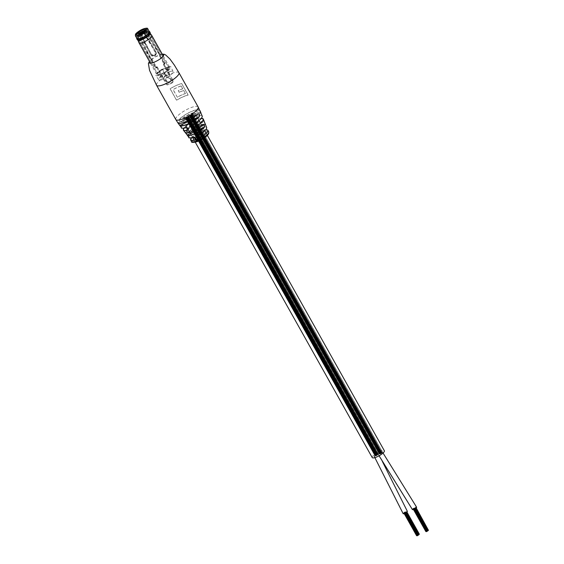 <?xml version="1.0" encoding="UTF-8"?>
<svg xmlns="http://www.w3.org/2000/svg" width="564" height="564" viewBox="0 0 564 564"><rect width="100%" height="100%" fill="white"/><g stroke="black" fill="none" stroke-linecap="round" stroke-linejoin="round"><path stroke-width="0.42" stroke-dasharray="2.82 2.11" d="M192.994 114.661A2.404 0.627 150.7 0 1 190.858 116.332A2.404 0.627 150.7 0 1 188.813 116.769A2.404 0.627 150.7 0 1 188.834 116.522A2.404 0.627 150.7 0 1 190.963 114.859A2.404 0.627 150.7 0 1 193.008 114.414A2.404 0.627 150.7 0 1 192.994 114.661A2.404 0.627 150.7 0 1 190.858 116.332A2.404 0.627 150.7 0 1 188.813 116.769A2.404 0.627 150.7 0 1 188.834 116.522A2.404 0.627 150.7 0 1 190.963 114.859A2.404 0.627 150.7 0 1 193.008 114.414A2.404 0.627 150.7 0 1 192.994 114.661M382.47 452.307A2.404 0.627 150.7 0 1 380.333 453.971A2.404 0.627 150.7 0 1 378.289 454.415A2.404 0.627 150.7 0 1 378.303 454.161A2.404 0.627 150.7 0 1 380.439 452.497A2.404 0.627 150.7 0 1 382.484 452.06A2.404 0.627 150.7 0 1 382.47 452.307A2.404 0.627 150.7 0 1 380.333 453.971A2.404 0.627 150.7 0 1 378.289 454.415A2.404 0.627 150.7 0 1 378.303 454.161A2.404 0.627 150.7 0 1 380.439 452.497A2.404 0.627 150.7 0 1 382.484 452.06A2.404 0.627 150.7 0 1 382.47 452.307M188.806 116.529A2.404 0.627 150.7 0 1 186.677 118.2A2.404 0.627 150.7 0 1 184.625 118.637A2.404 0.627 150.7 0 1 184.647 118.391A2.404 0.627 150.7 0 1 186.776 116.727A2.404 0.627 150.7 0 1 188.827 116.283A2.404 0.627 150.7 0 1 188.806 116.529A2.404 0.627 150.7 0 1 186.677 118.2A2.404 0.627 150.7 0 1 184.625 118.637A2.404 0.627 150.7 0 1 184.647 118.391A2.404 0.627 150.7 0 1 186.776 116.727A2.404 0.627 150.7 0 1 188.827 116.283A2.404 0.627 150.7 0 1 188.806 116.529M378.282 454.175A2.404 0.627 150.7 0 1 376.153 455.839A2.404 0.627 150.7 0 1 374.101 456.283A2.404 0.627 150.7 0 1 374.122 456.036A2.404 0.627 150.7 0 1 376.251 454.365A2.404 0.627 150.7 0 1 378.303 453.928A2.404 0.627 150.7 0 1 378.282 454.175A2.404 0.627 150.7 0 1 376.153 455.839A2.404 0.627 150.7 0 1 374.101 456.283A2.404 0.627 150.7 0 1 374.122 456.036A2.404 0.627 150.7 0 1 376.251 454.365A2.404 0.627 150.7 0 1 378.303 453.928A2.404 0.627 150.7 0 1 378.282 454.175A2.404 0.627 150.7 0 1 376.153 455.839A2.404 0.627 150.7 0 1 374.101 456.283A2.404 0.627 150.7 0 1 374.122 456.036A2.404 0.627 150.7 0 1 376.251 454.365A2.404 0.627 150.7 0 1 378.303 453.928A2.404 0.627 150.7 0 1 378.282 454.175M372.233 457.573A6.951 1.812 150.7 0 1 372.282 456.854A6.951 1.812 150.7 0 1 378.444 452.039A6.951 1.812 150.7 0 1 384.359 450.77M182.806 119.215A6.951 1.812 150.7 0 1 188.968 114.4A6.951 1.812 150.7 0 1 194.883 113.124A6.951 1.812 150.7 0 1 194.834 113.843A6.951 1.812 150.7 0 1 188.672 118.659A6.951 1.812 150.7 0 1 182.757 119.928A6.951 1.812 150.7 0 1 182.806 119.215M186.91 117.382L185.789 117.904L186.91 117.382M376.385 455.021L374.884 455.712L377.14 454.662L376.392 455.042L186.91 117.354L376.385 455M186.409 117.488L187.544 116.959L186.416 117.488M375.885 455.134L375.138 455.486L375.885 455.134M186.663 117.608L185.535 118.13L187.417 117.249L186.663 117.622L376.139 455.226L375.765 455.437L376.512 455.056L375.011 455.768L376.139 455.226L186.663 117.58M187.29 117.213L188.045 116.854L187.29 117.227L376.766 454.831L187.29 117.192M376.259 455.303L377.013 454.944L376.266 455.324L186.79 117.643L376.259 455.282M376.886 454.908L376.139 455.268L377.267 454.718L376.893 454.929L187.41 117.27L187.791 117.079L187.044 117.432L187.417 117.249L376.893 454.887M187.036 117.093L187.791 116.734L187.044 117.115L376.519 454.732L375.011 455.43L377.267 454.38L376.519 454.753L187.044 117.115M375.885 455.472L375.138 455.832L375.885 455.451L375.511 455.663L375.885 455.451L186.409 117.813L185.662 118.186L186.409 117.813L375.885 455.451M186.663 117.263L185.535 117.784L186.663 117.263M186.91 117.721L185.782 118.243L186.91 117.721M376.385 455.359L375.257 455.888L376.392 455.359M186.917 117.037L187.671 116.677L186.917 117.058L376.392 454.654L375.645 455.035L376.766 454.492L376.019 454.866L376.392 454.654L186.917 117.016M187.918 116.818L187.17 117.171L187.918 116.818M187.283 117.552L186.917 117.742L187.283 117.552M377.513 454.514L376.766 454.873L377.513 454.514M377.14 454.344L376.773 454.528L377.147 454.323L376.773 454.528L377.147 454.323L187.671 116.677L187.297 116.868L187.671 116.677L377.147 454.323M185.782 117.883L185.408 118.073L185.782 117.862L185.408 118.073L185.782 117.862L375.257 455.529L376.012 455.169L374.884 455.712L375.257 455.5L185.782 117.862M188.172 116.593L187.798 116.776L188.172 116.593M377.647 454.231L376.893 454.591L377.647 454.231M186.656 117.947L186.282 118.137L186.656 117.947M376.132 455.592L375.758 455.775L376.132 455.592M186.162 117.693L185.789 117.904L186.162 117.693L375.638 455.338L186.162 117.693M187.791 116.734L187.417 116.945L187.791 116.734L377.267 454.38L187.791 116.734M187.537 117.305L187.163 117.516L187.537 117.305L377.013 454.972L376.639 455.155L377.013 454.944L187.537 117.305M186.155 118.038L185.782 118.243L186.155 118.038L375.631 455.698L376.012 455.529L375.257 455.888L375.631 455.677L186.155 118.038M185.908 117.58L185.535 117.784L185.908 117.58L375.384 455.24L376.139 454.908L375.011 455.43L375.384 455.219L185.908 117.58M377.394 454.436L377.02 454.647L377.394 454.436L187.918 116.797L377.394 454.436M375.384 455.564L375.011 455.768L375.384 455.564L185.908 117.918L185.535 118.13L185.908 117.918L375.384 455.564M191.097 115.514L189.596 116.205L191.852 115.155L191.104 115.528L380.58 453.174L381.327 452.793L380.58 453.174L191.104 115.528M380.573 453.153L379.445 453.675L380.573 453.132L380.199 453.343L380.573 453.132L191.097 115.486L380.573 453.132M190.597 115.62L191.725 115.091L190.604 115.62M380.073 453.266L381.201 452.737L380.08 453.28L190.604 115.641L380.08 453.28M190.843 115.74L191.598 115.38L190.851 115.754L380.319 453.357L379.953 453.569L380.7 453.188L379.198 453.9L380.319 453.357L190.843 115.712M190.47 115.902L189.723 116.262L190.47 115.902M190.97 115.796L189.842 116.318L191.725 115.437L190.977 115.81L380.453 453.435L379.699 453.794L380.827 453.244L380.073 453.625L380.827 453.244L380.453 453.456L190.977 115.81M381.074 453.04L380.326 453.4L381.454 452.85L381.081 453.061L191.598 115.38L191.224 115.585L191.598 115.38L381.074 453.019M191.224 115.225L190.477 115.585L191.605 115.035L190.851 115.416L191.605 115.035L191.231 115.246L380.707 452.864L379.198 453.562L381.454 452.511L380.707 452.885L191.231 115.246M379.692 453.773L379.318 453.957L379.692 453.773M191.097 115.853L190.724 116.043L191.471 115.662L190.724 116.043L191.471 115.662L191.097 115.874L380.573 453.491L379.445 454.02L380.947 453.301L380.199 453.682L380.947 453.301L380.573 453.512L191.097 115.874M191.971 115.232L191.605 115.423L191.971 115.232M191.979 114.894L192.352 114.703L191.605 115.077L192.352 114.703L191.986 114.908L381.454 452.511L381.081 452.723L381.454 452.511L191.979 114.866M191.097 115.169L191.852 114.809L191.104 115.19L380.58 452.786L379.826 453.167L380.58 452.786L380.206 452.998L380.58 452.786L191.104 115.148M190.717 116.022L189.969 116.374L190.717 116.001L190.343 116.205L190.717 116.001L380.199 453.66L379.819 453.851L380.192 453.639L190.717 116.001M381.201 453.103L380.827 453.287L381.201 453.103M192.098 114.95L191.351 115.303L192.098 114.95M381.574 452.589L380.827 452.948L381.581 452.568L192.105 114.929L381.581 452.568M380.954 452.645L381.327 452.455L380.58 452.829L381.327 452.455L380.954 452.659L191.478 115.021L191.852 114.809L191.478 115.021L380.954 452.659M190.47 115.564L189.723 115.916L190.47 115.542L190.103 115.747L190.47 115.542L379.946 453.202L380.326 453.012L379.579 453.393L379.946 453.181L190.47 115.542M192.225 115.007L191.478 115.359L192.225 115.007M381.701 452.645L380.954 453.005L381.701 452.645M379.445 453.653L380.199 453.301L379.071 453.844L379.445 453.632L189.969 116.036L190.724 115.655L189.969 116.036L379.445 453.675M381.828 452.363L381.461 452.554L381.828 452.363M190.843 116.078L190.47 116.269L190.843 116.078M380.319 453.724L379.946 453.907L380.319 453.724M190.216 116.106L189.842 116.318L190.216 116.106L379.692 453.752L190.216 116.106M191.725 115.437L191.351 115.648L191.725 115.437L381.201 453.075L191.725 115.437M379.572 453.696L379.198 453.9L379.572 453.696L190.096 116.05L189.723 116.262L190.096 116.05L379.572 453.696M186.035 117.679L185.662 117.848L186.035 117.636L375.511 455.317L186.035 117.679M376.139 455.268L186.663 117.622L376.139 455.268M186.917 117.397L376.392 455.042L186.917 117.397M376.266 454.986L375.892 455.148L376.266 454.944L186.79 117.34L376.266 454.986M186.67 117.284L376.146 454.922L186.67 117.284M375.138 455.804L375.511 455.62L375.138 455.832L185.662 118.186L186.035 117.975L185.662 118.186L375.138 455.832M187.417 117.27L187.791 117.079L187.417 117.291L376.893 454.929L187.417 117.291M375.138 455.465L375.511 455.275L375.138 455.465M376.639 455.155L187.163 117.516L376.639 455.155M187.544 117.002L377.02 454.647L187.544 117.002M376.399 454.676L376.766 454.492L376.392 454.697L186.917 117.058L376.392 454.697M185.535 118.13L375.011 455.768L185.535 118.13M186.917 117.742L376.392 455.381L186.917 117.742M187.671 117.037L188.045 116.854L187.671 117.065L377.14 454.662L187.664 117.023M377.147 454.704L187.671 117.065L377.147 454.704M376.773 454.528L187.297 116.889L376.773 454.528M375.645 455.014L376.019 454.824L375.645 455.014M186.169 117.368L186.543 117.185L186.169 117.39L375.645 455.035L186.169 117.39M377.274 454.422L187.798 116.776L377.274 454.422M186.282 118.137L375.758 455.775L186.282 118.137M190.223 115.81L189.849 115.98L190.223 115.768L379.699 453.449L190.223 115.81M380.326 453.4L190.851 115.754L380.326 453.4M190.851 115.416L190.477 115.585L190.851 115.373L380.326 453.054L190.851 115.416M379.699 453.766L380.073 453.583L379.699 453.766M380.954 453.005L191.478 115.359L380.954 453.005M379.318 453.957L189.842 116.318L379.318 453.957M191.605 115.423L381.081 453.061L191.605 115.423M379.325 453.597L379.699 453.407L379.325 453.597M379.819 453.851L379.445 454.02L379.819 453.808L190.343 116.205L379.819 453.851M380.827 453.287L191.351 115.648L380.827 453.287M191.732 115.134L381.208 452.779L191.732 115.134M380.58 452.829L191.104 115.19L380.58 452.829M379.579 453.393L379.198 453.562L379.572 453.35L190.103 115.747L379.579 453.393M189.723 116.262L379.198 453.9L189.723 116.262M189.969 116.353L190.343 116.17L189.969 116.374L379.445 454.02L189.969 116.374M381.327 452.836L191.852 115.197L381.327 452.836M379.826 453.146L380.199 452.955L379.826 453.146M190.357 115.5L190.724 115.317L190.35 115.521L379.826 453.167L190.35 115.521M189.596 116.177L189.969 115.994L189.596 116.177M381.461 452.554L191.986 114.908L381.461 452.554M189.723 115.895L190.096 115.712L189.723 115.916L379.198 453.562L189.723 115.916M190.47 116.269L379.946 453.907L190.47 116.269M404.811 513.155L405.178 512.972L404.917 513.381M416.697 535.321L418.573 534.461L416.697 535.321M404.064 512.81L406.693 511.611L404.064 512.831L416.69 535.342M416.563 535.603L417.691 535.081L416.655 535.624M403.937 513.092L404.684 512.739L403.937 513.092M417.325 534.926L417.691 534.735L417.325 534.926M404.691 512.415L405.812 511.893L404.691 512.436L417.325 534.947M405.819 511.915L406.193 511.724L405.819 511.915M406.193 512.084L405.819 512.274L406.186 512.07L418.819 534.573L418.446 534.785L418.819 534.573M416.937 535.779L418.925 534.623M405.438 512.768L405.058 512.951L405.579 513.043M404.31 513.268L405.058 512.916L404.466 513.571M416.69 535.659L418.573 534.799L416.782 535.68M404.057 513.155L406.313 512.126L404.057 513.155L404.31 513.628M418.699 534.538L419.073 534.348L418.326 534.728L418.699 534.517L406.066 512.027L406.44 511.844L405.692 512.218L406.066 512.006M405.692 512.535L405.312 512.725L405.685 512.521L418.319 535.032L417.945 535.236L418.319 535.032M416.817 535.377L418.319 534.686L416.817 535.377M404.184 512.866L404.931 512.514L404.184 512.866M417.698 534.757L418.072 534.573L417.698 534.757M418.065 535.257L405.431 512.746M416.817 535.722L417.938 535.194L416.909 535.744M404.184 513.212L404.931 512.852L404.184 513.212M404.938 512.873L405.312 512.69L404.938 512.895L417.564 535.405M404.938 512.535L405.685 512.175L404.938 512.535M418.072 534.933L417.691 535.123L418.065 534.912L405.431 512.422L405.812 512.232L405.065 512.613L405.438 512.401M417.564 535.024L404.931 512.514M404.691 512.761L405.058 512.57L404.691 512.761M403.154 513.684A2.404 0.627 150.7 0 1 403.197 513.381A2.404 0.627 150.7 0 1 405.361 511.738A2.404 0.627 150.7 0 1 407.349 511.329M405.065 512.267L417.698 534.778M405.192 512.331L417.818 534.841M404.437 513.007L417.064 535.518M404.564 512.725L417.191 535.236M405.065 512.613L417.691 535.123M417.818 535.18L405.185 512.669M418.446 534.785L405.819 512.274M417.797 535.455L417.409 535.631M418.319 535.067L405.685 512.563M418.072 534.609L405.445 512.105M418.826 534.616L406.193 512.105M418.953 534.334L406.32 511.823M426.687 531.535L427.308 531.154M414.061 509.031L414.427 508.841L414.166 509.25M425.947 531.189L427.068 530.668L425.947 531.189M413.313 508.679L414.061 508.326L413.313 508.7L425.94 531.21M415.569 507.671L415.196 507.861L415.569 507.656L428.196 530.16L427.822 530.371L428.196 530.16M413.186 508.968L414.307 508.439L413.186 508.968L413.482 509.525M426.574 530.794L428.076 530.104L426.574 530.794M413.941 508.284L414.314 508.101L413.941 508.284M415.069 507.783L415.442 507.593L414.695 507.974L415.062 507.762L427.695 530.273M425.94 531.535L428.428 530.266M415.442 507.96L415.816 507.769L415.442 507.96M427.322 531.147L426.031 531.556M414.688 508.636L414.307 508.827L414.681 508.615L427.315 531.126M426.187 531.648L426.56 531.485M413.56 509.137L414.307 508.784L413.715 509.44M413.306 509.024L415.562 507.995L413.306 509.024M415.315 507.896L414.942 508.086L415.315 507.882L427.942 530.386M413.927 508.954L426.659 531.499M426.067 531.246L427.568 530.555L426.067 531.246M413.433 508.742L414.935 508.051L413.433 508.742M414.314 508.122L414.688 507.931L414.314 508.143L426.948 530.654M413.433 509.08L414.18 508.728L413.433 509.08M426.194 531.309L427.315 530.78L426.194 531.33L413.56 508.82M414.068 508.347L415.189 507.819L414.068 508.347M427.449 530.52L427.068 530.71L427.441 530.498L414.815 507.988M415.069 508.122L414.688 508.312L415.062 508.108L427.695 530.654M427.568 530.9L414.935 508.39M426.44 531.422L427.188 531.069L426.44 531.443L413.807 508.932M414.188 508.742L414.561 508.559L414.188 508.763L426.814 531.232M414.314 508.46L414.688 508.277L414.314 508.46M378.289 454.203A2.404 0.627 150.7 0 1 380.39 452.525A2.404 0.627 150.7 0 1 382.484 452.06A2.404 0.627 150.7 0 1 382.484 452.265A2.404 0.627 150.7 0 1 380.39 453.949A2.404 0.627 150.7 0 1 378.289 454.415A2.404 0.627 150.7 0 1 378.289 454.203L412.432 509.271A2.404 0.627 150.7 0 1 414.589 507.621A2.404 0.627 150.7 0 1 416.599 507.198M415.196 507.861L427.822 530.371M414.561 508.601L427.195 531.105M413.687 508.876L426.314 531.387M414.061 508.707L426.694 531.217M413.814 508.594L426.44 531.105M427.068 531.048L414.434 508.538M427.449 530.879L414.815 508.375M427.575 530.597L414.942 508.086M427.322 530.484L414.695 507.974M428.076 530.491L415.442 507.981M427.702 530.315L415.069 507.804M428.203 530.202L415.569 507.692M198.577 140.492A9.68 2.524 -29.3 0 0 198.577 140.485A9.68 2.524 -29.3 0 0 198.634 140.464L197.908 139.195A9.708 2.531 -29.3 0 1 197.858 139.223A9.708 2.531 -29.3 0 1 197.717 139.287L197.752 139.343M183.349 129.353A11.414 2.975 150.7 0 1 191.295 122.346C192.825 120.259 192.324 119.244 189.8 119.307A11.914 3.102 -29.3 0 0 181.432 127.697M198.168 132.885C199.642 130.883 199.12 129.903 196.624 129.96L198.881 132.011L198.168 132.885A9.933 2.587 150.7 0 0 190.632 139.259M204.387 121.902L204.281 121.669A10.97 2.855 -29.3 0 0 196.596 122.945A10.97 2.855 -29.3 0 0 186.48 129.621C186.247 131.595 186.917 132.477 188.503 132.258A10.505 2.735 150.7 0 1 198.105 125.955A10.505 2.735 150.7 0 1 205.444 124.7L205.444 124.7M200.037 110.72L199.67 110.05A12.669 3.299 -29.3 0 0 190.914 111.672A12.669 3.299 -29.3 0 0 179.592 119.018C179.162 121.077 179.81 121.972 181.516 121.711A12.316 3.208 150.7 0 1 192.451 114.647A12.316 3.208 150.7 0 1 200.932 113.04L200.918 112.786M187.22 135.12L185.196 132.484L203.188 124.461L185.33 132.505A10.864 2.827 150.7 0 0 186.155 132.963M195.271 126.759L198.81 118.884L201.327 118.391A11.308 2.947 -29.3 0 0 198.81 118.884L196.836 117.862L196.766 116.593L197.407 116.029L193.692 124.306M200.326 137.454L203.491 130.418L205.578 129.889A9.828 2.559 -29.3 0 0 203.491 130.418L201.461 129.516L201.39 128.261L198.063 135.663M181.728 83.578L188.164 95.048A12.831 3.342 -29.3 0 0 176.602 100.209L170.166 88.738A12.831 3.342 150.7 0 1 181.728 83.578L181.686 83.676A12.831 3.342 150.7 0 0 170.124 88.837L176.56 100.314A12.831 3.342 -29.3 0 1 188.122 95.147L181.686 83.676M206.621 127.464A10.173 2.651 -29.3 0 0 202.039 127.534C200.763 129.17 201.277 130.143 203.59 130.46A9.933 2.587 150.7 0 1 207.277 129.917M202.201 116.043A11.914 3.102 -29.3 0 0 197.414 115.895C196.18 117.509 196.681 118.525 198.916 118.941A11.414 2.975 150.7 0 1 202.617 118.546M199.67 110.05L200.932 113.04M200.862 113.026L181.256 121.782L200.932 113.026C199.628 110.77 186.395 116.48 181.509 121.605L181.516 121.711M200.784 112.997A12.211 3.18 -29.3 0 0 192.373 114.584A12.211 3.18 -29.3 0 0 181.537 121.591C179.895 121.852 179.289 121.013 179.712 119.082A12.556 3.271 150.7 0 1 190.942 111.799A12.556 3.271 150.7 0 1 199.628 110.192L179.592 119.018M178.753 123.227A12.556 3.271 150.7 0 1 178.012 122.867L198.19 113.794L177.886 122.853M204.281 121.669L205.289 124.651L188.263 132.314L205.345 124.693M205.289 124.651A10.399 2.707 -29.3 0 0 198.034 125.892A10.399 2.707 -29.3 0 0 188.524 132.131C187.008 132.35 186.367 131.525 186.599 129.671A10.864 2.827 150.7 0 1 196.617 123.058A10.864 2.827 150.7 0 1 204.231 121.803L186.48 129.621M182.419 128.155A11.809 3.074 150.7 0 1 189.857 119.406L192.028 121.415L188.341 128.761M203.59 130.46L203.505 130.404C201.771 130.531 201.066 129.812 201.39 128.254L202.039 127.668L198.796 134.888M196.899 141L196.004 140.506M196.082 140.401L196.173 139.59M197.562 140.922L197.04 140.182M198.14 140.683L197.619 139.921M197.661 139.83L197.069 139.604M197.118 139.512L196.864 139.879M196.921 139.78L196.469 139.195M199.127 140.239L198.591 139.393M199.726 139.95L199.233 139.16M199.24 139.089L198.669 138.885M200.728 139.491L200.721 139.442A9.68 2.524 -29.3 0 0 200.721 139.442L199.614 138.42M200.051 138.751L199.769 139.505L200.051 138.751M200.326 139.237L199.952 139.378L200.135 138.892M177.343 97.248L173.07 89.641A12.831 3.342 150.7 0 1 181.129 86.024L182.722 88.865A12.831 3.342 -29.3 0 0 178.231 90.621L179.183 92.32A12.831 3.342 150.7 0 1 183.674 90.564L185.401 93.631A12.831 3.342 -29.3 0 0 177.343 97.248L173.12 89.542A12.831 3.342 150.7 0 1 181.178 85.925L181.129 86.024M179.183 92.32L179.232 92.221A12.831 3.342 150.7 0 1 183.723 90.466L185.401 93.631M181.178 85.925L182.722 88.865M179.232 92.221L178.231 90.621M182.771 88.767A12.831 3.342 -29.3 0 0 178.28 90.522M185.443 93.532A12.831 3.342 -29.3 0 0 177.385 97.149M202.039 127.534L202.039 127.668A10.067 2.623 150.7 0 1 206.551 128.38M186.148 127.668L189.8 119.307M191.295 122.346L191.259 122.268A11.308 2.947 -29.3 0 0 183.913 128.169L192.028 121.415L188.348 129.607M192.944 125.102L196.766 116.593C196.498 117.841 197.181 118.602 198.831 118.877L198.916 118.941M197.414 115.895L197.407 116.029A11.809 3.074 150.7 0 1 202.081 117.122M155.46 52.424L145.216 35.814A6.007 5.471 24.2 0 1 145.089 35.602A6.007 5.471 24.2 0 1 144.433 32.078L144.793 31.267A0.536 0.486 24.2 0 1 145.738 31.26L159.866 54.2A1.072 0.973 24.2 0 1 159.979 54.969A0.804 0.733 -155.8 0 0 160.049 55.519L164.314 63.112A0.402 0.367 24.2 0 1 164.152 63.605L163.877 64.007L165.978 67.75A0.402 0.367 24.2 0 1 165.964 68.124A0.55 0.501 -155.8 0 0 166.549 68.886A0.395 0.36 24.2 0 1 166.958 69.118L173.063 80.511A1.339 1.22 24.2 0 1 172.542 82.154L168.375 84.015A1.339 1.22 24.2 0 1 166.591 83.409L160.021 72.213A0.395 0.36 24.2 0 1 160.056 71.783A0.55 0.501 -155.8 0 0 159.725 70.909A0.402 0.367 24.2 0 1 159.386 70.697L157.285 66.954L156.757 66.904A0.402 0.367 24.2 0 1 156.221 66.721L151.956 59.128A0.804 0.733 -155.8 0 0 151.505 58.755A1.072 0.973 24.2 0 1 150.884 58.212L138.765 34.369A0.536 0.486 24.2 0 1 139.336 33.706A6.007 5.471 24.2 0 1 142.227 36.505L150.99 53.777L150.63 54.581A2.799 2.552 -155.8 0 0 155.46 52.424L155.826 51.62L145.575 35.01A6.007 5.471 24.2 0 1 145.449 34.799A6.007 5.471 24.2 0 1 144.793 31.267L144.433 32.07A0.536 0.486 24.2 0 1 145.371 32.063L159.499 55.011A1.072 0.973 24.2 0 1 159.619 55.773A0.804 0.733 -155.8 0 0 159.69 56.322L163.948 63.915A0.402 0.367 24.2 0 1 163.793 64.409L163.511 64.818L165.612 68.561A0.402 0.367 24.2 0 1 165.605 68.935L165.964 68.124A0.55 0.501 -155.8 0 0 166.549 68.886L166.183 69.689A0.395 0.36 24.2 0 1 166.599 69.922L168.248 73.383L168.615 72.58L168.248 73.383L172.704 81.322A1.339 1.22 24.2 0 1 172.175 82.964L168.016 84.819A1.339 1.22 24.2 0 1 166.225 84.212L161.776 76.274L162.136 75.47L162.799 76.655L169.278 73.764L166.958 69.118A0.395 0.36 -155.8 0 0 166.549 68.886L166.183 69.689A0.395 0.36 24.2 0 1 166.599 69.922L168.911 74.568L162.439 77.458L159.661 73.024A0.395 0.36 24.2 0 1 159.697 72.587A0.55 0.501 -155.8 0 0 159.365 71.72L159.725 70.909A0.402 0.367 24.2 0 1 159.386 70.697L157.342 67.06L156.982 67.863A0.395 0.36 -155.8 0 0 156.461 67.687L156.82 66.876A0.395 0.36 24.2 0 1 157.342 67.06M165.605 68.935A0.55 0.501 -155.8 0 0 166.183 69.689A0.55 0.501 -155.8 0 1 165.59 68.956A0.55 0.501 -155.8 0 0 165.59 68.956L165.964 68.124A0.402 0.367 24.2 0 0 165.978 67.75L165.612 68.561A0.402 0.367 24.2 0 1 165.605 68.935L165.957 68.145L165.59 68.956M156.982 67.863L159.027 71.501L159.386 70.697L159.027 71.501A0.402 0.367 24.2 0 0 159.365 71.72L159.725 70.909A0.55 0.501 -155.8 0 1 160.155 71.642L159.795 72.446L160.155 71.642A0.55 0.501 -155.8 0 1 160.056 71.783L159.697 72.587L160.056 71.783A0.395 0.36 -155.8 0 0 160.021 72.213L162.136 75.47L161.776 76.274L159.661 73.024A0.395 0.36 24.2 0 1 159.697 72.587A0.55 0.501 -155.8 0 0 159.365 71.72A0.402 0.367 24.2 0 1 159.027 71.501L156.926 67.758L156.39 67.715A0.402 0.367 24.2 0 1 155.854 67.532L151.596 59.939A0.804 0.733 -155.8 0 0 151.145 59.558A1.072 0.973 24.2 0 1 150.525 59.016L138.399 35.179A0.536 0.486 24.2 0 1 138.977 34.51L139.336 33.706M138.977 34.51A6.007 5.471 24.2 0 1 141.86 37.316L150.63 54.581M166.253 81.681L165.738 80.758A2.425 2.207 24.2 0 1 169.898 78.897L170.413 79.82A2.425 2.207 24.2 0 1 166.253 81.681L166.613 80.871L166.098 79.947A2.425 2.207 24.2 0 1 170.257 78.093L170.779 79.016A2.425 2.207 24.2 0 1 166.613 80.871M150.99 53.777A2.799 2.552 -155.8 0 0 155.826 51.62M165.738 80.758L166.098 79.947M169.898 78.897L170.257 78.093M170.413 79.82L170.779 79.016M162.785 69.499A6.415 1.671 -29.3 0 0 157.779 73.588A6.415 1.671 -29.3 0 0 157.737 74.251A6.415 1.671 -29.3 0 0 160.705 74.131A6.415 1.671 -29.3 0 0 163.877 72.721A6.415 1.671 -29.3 0 0 168.883 68.632A6.415 1.671 -29.3 0 0 168.925 67.969A6.415 1.671 -29.3 0 0 165.957 68.082A6.415 1.671 -29.3 0 0 162.785 69.499L162.058 69.823L162.418 69.027A8.686 2.263 -29.3 0 0 155.777 75.4A8.686 2.263 -29.3 0 0 159.619 75.259L159.979 74.455L164.603 72.389L164.244 73.193A8.686 2.263 -29.3 0 0 170.843 67.75A8.686 2.263 -29.3 0 0 170.927 66.897A8.686 2.263 -29.3 0 0 167.043 66.961L166.683 67.758L162.785 69.499M137.82 38.021A6.415 1.671 150.7 0 1 143.51 33.579A6.415 1.671 150.7 0 1 148.966 32.402A6.415 1.671 150.7 0 1 148.981 32.916A6.415 1.671 150.7 0 1 148.924 33.064A6.415 1.671 150.7 0 1 144.01 37.104A6.415 1.671 150.7 0 1 138.208 38.958A6.415 1.671 150.7 0 1 137.778 38.683A6.415 1.671 150.7 0 1 137.82 38.021M137.108 37.774A6.951 1.812 150.7 0 1 144.102 32.564A6.951 1.812 150.7 0 1 149.199 32.247A6.951 1.812 150.7 0 1 149.136 32.409A6.951 1.812 150.7 0 1 143.806 36.78A6.951 1.812 150.7 0 1 137.524 38.796A6.951 1.812 150.7 0 1 137.108 37.774M164.244 73.193L166.838 77.536A8.291 2.157 -29.3 0 0 173.028 72.411A8.291 2.157 -29.3 0 0 173.106 71.593A8.291 2.157 -29.3 0 0 169.496 71.621L167.043 66.961M149.298 31.626A7.085 1.847 -29.3 0 0 143.27 32.923A7.085 1.847 -29.3 0 0 136.996 37.83A7.085 1.847 -29.3 0 0 136.939 38.563M163.729 64.437A0.395 0.36 -155.8 0 0 163.574 64.923L165.612 68.561L165.978 67.75L163.934 64.113A0.395 0.36 24.2 0 1 164.089 63.633L163.729 64.437L164.716 64L145.667 30.054M136.417 34.185L155.467 68.124L156.82 66.876M155.826 67.32L137.073 33.896M139.773 33.41L151.822 54.884A2.806 2.559 -155.8 0 0 156.313 52.875L144.031 30.985A2.806 0.733 -29.3 0 0 143.912 30.914M164.716 64L165.076 63.189L146.034 29.25M165.076 63.189L164.089 63.633M155.467 68.124L156.461 67.687M138.06 33.452L139.181 33.798L151.462 55.688A2.806 2.559 -155.8 0 0 155.953 53.686L143.665 31.796L144.024 30.787M162.418 69.027L164.871 73.687A8.291 2.157 -29.3 0 0 158.653 79.7A8.291 2.157 -29.3 0 0 162.213 79.602L159.619 75.259M169.278 73.764L168.911 74.568M162.439 77.458L162.799 76.655M169.496 71.621L169.214 72.263L164.589 74.328L164.871 73.687M162.213 79.602L162.502 78.96L167.127 76.894L166.838 77.536M167.127 76.894L164.603 72.389M166.683 67.758L169.214 72.263M159.979 74.455L162.502 78.96M164.589 74.328L162.058 69.823M156.313 52.875L156.313 53.714L151.822 54.884M151.462 55.688L155.572 55.357L155.953 53.686M139.181 33.798A2.806 0.733 -29.3 0 0 139.343 33.889A2.806 0.733 -29.3 0 0 141.402 33.325A2.806 0.733 -29.3 0 0 143.665 31.796M136.735 38.19A7.269 1.896 150.7 0 1 136.763 38.077L136.735 38.176A7.353 1.918 150.7 0 1 136.735 38.176A7.353 1.918 150.7 0 1 140.838 34.319A7.353 1.918 150.7 0 1 147.387 31.351A7.353 1.918 150.7 0 1 149.079 31.246A7.353 1.918 150.7 0 1 149.086 31.246L148.974 31.217A7.269 1.896 150.7 0 1 149.086 31.253M137.334 39.804A7.353 1.918 150.7 0 1 140.626 35.899A7.353 1.918 150.7 0 1 147.972 32.395A7.353 1.918 150.7 0 1 150.158 32.606M138.166 40.312A6.987 1.819 150.7 0 1 137.877 40.023A6.987 1.819 150.7 0 1 141.12 36.307A6.987 1.819 150.7 0 1 148.015 33.036A6.987 1.819 150.7 0 1 150.059 33.184A6.987 1.819 150.7 0 1 150.158 33.586M138.956 42.688A7.353 1.918 150.7 0 1 142.368 38.775A7.353 1.918 150.7 0 1 149.622 35.335A7.353 1.918 150.7 0 1 151.772 35.497M167.557 67.299A7.353 1.918 150.7 0 1 169.743 67.511A7.353 1.918 150.7 0 1 166.45 71.416A7.353 1.918 150.7 0 1 159.104 74.92A7.353 1.918 150.7 0 1 156.919 74.709A7.353 1.918 150.7 0 1 160.211 70.803A7.353 1.918 150.7 0 1 167.557 67.299M159.647 74.427A6.401 1.671 150.7 0 1 157.744 74.244A6.401 1.671 150.7 0 1 160.613 70.838A6.401 1.671 150.7 0 1 167.014 67.786A6.401 1.671 150.7 0 1 168.918 67.976A6.401 1.671 150.7 0 1 166.049 71.374A6.401 1.671 150.7 0 1 159.647 74.427M139.942 39.311A6.401 1.671 150.7 0 1 138.166 39.269A6.401 1.671 150.7 0 1 138.039 39.127A6.401 1.671 150.7 0 1 140.908 35.729A6.401 1.671 150.7 0 1 147.31 32.677A6.401 1.671 150.7 0 1 149.206 32.86A6.401 1.671 150.7 0 1 149.263 33.043A6.401 1.671 150.7 0 1 146.062 36.456A6.401 1.671 150.7 0 1 139.942 39.311M139.294 38.74A6.782 1.77 150.7 0 1 137.736 38.838A6.782 1.77 150.7 0 1 137.412 38.697A6.782 1.77 150.7 0 1 140.027 35.144A6.782 1.77 150.7 0 1 147.091 31.711A6.782 1.77 150.7 0 1 149.164 32.099A6.782 1.77 150.7 0 1 149.122 32.444A6.782 1.77 150.7 0 1 145.336 36.004A6.782 1.77 150.7 0 1 139.294 38.74M139.132 38.69A6.937 1.805 150.7 0 1 137.531 38.789A6.937 1.805 150.7 0 1 139.47 35.313A6.937 1.805 150.7 0 1 147.112 31.492A6.937 1.805 150.7 0 1 149.185 32.247A6.937 1.805 150.7 0 1 145.308 35.884A6.937 1.805 150.7 0 1 139.132 38.69M136.763 38.077A7.269 1.896 150.7 0 1 140.824 34.263A7.269 1.896 150.7 0 1 147.303 31.323A7.269 1.896 150.7 0 1 148.974 31.217M374.122 456.036L403.197 513.381M178.943 72.707A12.831 3.342 -29.3 0 0 169.926 74.152A12.831 3.342 -29.3 0 0 156.651 83.944A12.831 3.342 -29.3 0 0 156.559 85.27M162.305 54.264A8.291 2.157 -29.3 0 0 157.786 55.603A8.291 2.157 -29.3 0 0 149.481 61.455M196.624 129.96A10.173 2.651 -29.3 0 0 188.884 137.419M208.722 131.779A9.891 2.58 -29.3 0 0 201.771 132.885A9.891 2.58 -29.3 0 0 191.534 140.436A9.891 2.58 -29.3 0 0 191.464 141.465M198.161 106.956A12.831 3.342 -29.3 0 0 189.144 108.401A12.831 3.342 -29.3 0 0 175.876 118.193A12.831 3.342 -29.3 0 0 175.785 119.519M192.987 141.952A8.827 2.298 150.7 0 1 192.958 140.915A8.827 2.298 150.7 0 1 202.088 134.183A8.827 2.298 150.7 0 1 208.229 134.105M189.694 137.835A10.067 2.623 150.7 0 1 196.681 130.065L193.445 137.278A10.067 2.623 150.7 0 1 193.403 137.292M191.506 137.785A9.828 2.559 -29.3 0 1 198.133 132.815L194.975 139.837M145.216 35.814L145.575 35.01M159.661 73.024L160.021 72.213L159.661 73.024M151.145 59.558L151.505 58.755M141.86 37.316L142.227 36.505M138.399 35.179L138.765 34.369M150.525 59.016L150.884 58.212M151.596 59.939L151.956 59.128M155.854 67.532L156.221 66.721M156.39 67.715L156.757 66.904M156.566 67.638L156.926 66.827M156.926 67.758L157.285 66.954M166.225 84.212L166.591 83.409M168.016 84.819L168.375 84.015M172.175 82.964L172.542 82.154M172.704 81.322L173.063 80.511M166.599 69.922L166.958 69.118L166.599 69.922M163.511 64.818L163.877 64.007M163.616 64.486L163.983 63.683M163.793 64.409L164.152 63.605M163.948 63.915L164.314 63.112M159.69 56.322L160.049 55.519M159.619 55.773L159.979 54.969M159.499 55.011L159.866 54.2M145.371 32.063L145.738 31.26M135.423 35.856A7.085 1.847 150.7 0 1 135.48 35.13A7.085 1.847 150.7 0 1 141.754 30.223A7.085 1.847 150.7 0 1 147.782 28.926M163.574 64.923L163.934 64.113M378.289 454.415L188.813 116.769L379.079 455.804M374.101 456.283L374.856 457.63M207.39 135.423L206.198 133.294M204.753 130.721L200.488 123.121M199.085 120.611L194.883 113.124M195.271 142.227L194.079 140.098M192.634 137.524L190.406 133.562M189.786 132.455L188.059 129.382M187.121 127.711L182.757 119.928M378.303 453.928L188.827 116.283L382.336 461.38M382.484 452.06L193.008 114.414L383.041 453.04M376.019 455.211L186.543 117.566L376.019 455.211M375.638 455.374L186.162 117.735L375.638 455.374M375.765 455.437L186.289 117.791L375.765 455.437M375.892 455.148L186.416 117.509L375.892 455.148M375.384 455.606L185.908 117.961L375.384 455.606M375.892 455.493L186.416 117.848L375.892 455.493M376.519 455.099L187.044 117.453L376.519 455.099M376.646 454.817L187.17 117.171L376.646 454.817M375.511 455.663L186.035 118.017L375.511 455.663M376.266 455.324L186.79 117.686L376.266 455.324M376.766 454.873L187.29 117.227L376.766 454.873M375.765 455.092L186.289 117.453L375.765 455.092M375.264 455.543L185.789 117.904L375.264 455.543M376.012 455.55L186.536 117.911L376.012 455.55M376.893 454.591L187.417 116.945L376.893 454.591M376.019 454.866L186.543 117.227L376.019 454.866M375.138 455.486L185.662 117.848L375.138 455.486M375.638 455.719L186.162 118.073L375.638 455.719M375.391 455.261L185.916 117.622L375.391 455.261M375.257 455.888L185.782 118.243L375.257 455.888M374.884 455.712L185.408 118.073L374.884 455.712M375.011 455.43L185.535 117.784L375.011 455.43M376.132 455.564L186.656 117.925L376.132 455.564M377.647 454.21L188.172 116.572L377.647 454.21M376.019 454.824L186.543 117.185L376.019 454.824M377.52 454.492L188.045 116.854L377.52 454.492M376.759 455.176L187.283 117.531L376.759 455.176M375.765 455.049L186.289 117.411L375.765 455.049M376.766 454.492L187.29 116.847L376.766 454.492M376.012 455.508L186.536 117.869L376.012 455.508M375.511 455.275L186.035 117.636L375.511 455.275M377.267 454.718L187.791 117.079L377.267 454.718M376.385 455.338L186.91 117.7L376.385 455.338M375.511 455.62L186.035 117.975L375.511 455.62M376.139 454.88L186.663 117.242L376.139 454.88M376.893 454.549L187.417 116.903L376.893 454.549M376.639 455.113L187.163 117.474L376.639 455.113M376.512 454.718L187.036 117.072L376.512 454.718M377.02 454.605L187.544 116.959L377.02 454.605M375.758 455.395L186.282 117.749L375.758 455.395M376.266 454.944L186.79 117.298L376.266 454.944M376.639 454.774L187.163 117.129L376.639 454.774M376.512 455.056L187.036 117.418L376.512 455.056M375.885 455.113L186.409 117.467L375.885 455.113M376.012 455.169L186.536 117.523L376.012 455.169M380.199 453.343L190.724 115.698L380.199 453.343M379.826 453.505L190.35 115.867L379.826 453.505M379.953 453.569L190.477 115.923L379.953 453.569M380.453 453.111L190.977 115.472L380.453 453.111M379.572 453.731L190.096 116.092L379.572 453.731M380.073 453.625L190.597 115.98L380.073 453.625M380.7 453.23L191.224 115.585L380.7 453.23M380.827 452.948L191.351 115.303L380.827 452.948M379.699 453.794L190.223 116.149L379.699 453.794M379.953 453.223L190.477 115.585L379.953 453.223M380.199 453.682L190.724 116.043L380.199 453.682M381.081 452.723L191.605 115.077L381.081 452.723M380.206 452.998L190.731 115.359L380.206 452.998M379.325 453.618L189.849 115.98L379.325 453.618M379.071 453.844L189.596 116.205L379.071 453.844M380.319 453.696L190.843 116.057L380.319 453.696M379.572 453.35L190.096 115.712L379.572 453.35M381.828 452.342L192.352 114.703L381.828 452.342M379.445 453.632L189.969 115.994L379.445 453.632M380.199 452.955L190.724 115.317L380.199 452.955M381.327 452.455L191.852 114.809L381.327 452.455M381.701 452.624L192.225 114.985L381.701 452.624M380.947 453.301L191.471 115.662L380.947 453.301M379.819 453.808L190.343 116.17L379.819 453.808M380.954 452.617L191.478 114.978L380.954 452.617M379.699 453.407L190.223 115.768L379.699 453.407M381.454 452.85L191.979 115.211L381.454 452.85M380.573 453.47L191.097 115.832L380.573 453.47M379.819 453.47L190.343 115.824L379.819 453.47M380.326 453.012L190.851 115.373L380.326 453.012M381.081 452.68L191.605 115.035L381.081 452.68M381.327 452.793L191.852 115.155L381.327 452.793M380.827 453.244L191.351 115.606L380.827 453.244M380.073 453.583L190.597 115.937L380.073 453.583M380.7 452.85L191.224 115.204L380.7 452.85M381.201 452.737L191.725 115.091L381.201 452.737M380.446 453.414L190.97 115.775L380.446 453.414M379.946 453.526L190.47 115.881L379.946 453.526M380.453 453.075L190.977 115.43L380.453 453.075M380.827 452.906L191.351 115.26L380.827 452.906M380.947 452.962L191.471 115.324L380.947 452.962M380.7 453.188L191.224 115.549L380.7 453.188M380.073 453.244L190.597 115.599L380.073 453.244M380.199 453.301L190.724 115.655L380.199 453.301M417.064 535.13L404.437 512.627M406.947 512.063L406.693 511.611M416.937 535.419L404.303 512.909M417.691 534.735L405.065 512.232M418.826 534.235L406.193 511.724M417.311 535.588L404.677 513.078M417.064 535.476L404.43 512.965M417.445 534.968L404.811 512.457M418.446 534.404L405.812 511.893M419.073 534.348L406.44 511.844M417.691 535.419L405.058 512.916M417.191 535.194L404.557 512.683M418.072 534.573L405.438 512.063M418.946 534.291L406.32 511.781M417.184 535.532L404.557 513.021M417.318 535.25L404.684 512.739M417.818 534.799L405.185 512.288M418.573 534.461L405.939 511.95M417.564 535.363L404.931 512.852M418.192 534.63L405.565 512.119M418.573 534.799L405.939 512.295M417.938 535.194L405.312 512.69M417.438 535.306L404.811 512.796M417.945 534.855L405.312 512.345M418.319 534.686L405.685 512.175M418.446 534.742L405.812 512.232M418.192 534.968L405.558 512.464M417.818 535.137L405.185 512.627M417.691 535.081L405.058 512.57M417.318 535.292L404.684 512.782M417.445 535.349L404.811 512.838M418.072 534.954L405.438 512.443M417.945 534.898L405.312 512.387M417.571 535.067L404.938 512.556M418.199 535.01L405.565 512.5M418.326 534.728L405.692 512.218M417.191 535.574L404.557 513.064M417.945 535.236L405.312 512.725M418.199 534.672L405.565 512.161M417.445 535.003L404.811 512.5M416.944 535.462L404.31 512.951M404.388 513.6L404.184 513.233M417.691 535.462L405.058 512.951M418.573 534.841L405.939 512.338M418.573 534.503L405.946 511.992M416.817 535.398L404.184 512.887M418.699 534.559L406.066 512.049M417.071 535.173L404.437 512.662M418.453 534.446L405.819 511.936M404.233 513.649L403.937 513.12M426.314 531.006L413.687 508.495M416.197 507.938L415.943 507.487M426.187 531.288L413.553 508.777M426.941 530.611L414.314 508.101M428.076 530.104L415.442 507.593M426.314 531.344L413.68 508.834M426.694 530.837L414.061 508.326M428.323 530.223L415.689 507.713M426.941 531.295L414.307 508.784M426.44 531.062L413.807 508.552M427.322 530.442L414.688 507.931M426.433 531.401L413.807 508.897M426.567 531.119L413.934 508.608M427.068 530.668L414.434 508.157M427.822 530.329L415.189 507.819M428.069 530.449L415.435 507.938M427.822 530.675L415.189 508.164M427.188 531.069L414.561 508.559M426.687 531.175L414.054 508.665M427.195 530.724L414.561 508.213M427.568 530.555L414.935 508.051M427.695 530.618L415.062 508.108M427.441 530.844L414.808 508.333M427.068 531.006L414.434 508.502M426.814 530.893L414.18 508.383M426.941 530.95L414.307 508.439M427.315 530.78L414.688 508.277M426.941 530.992L414.314 508.481M426.567 531.161L413.934 508.65M427.322 530.823L414.688 508.312M427.195 530.766L414.561 508.256M426.821 530.935L414.188 508.425M426.814 531.274L414.188 508.763M427.068 530.71L414.441 508.199M427.449 530.541L414.815 508.03M426.694 530.879L414.061 508.368M413.638 509.468L413.433 509.102M426.941 531.337L414.307 508.827M427.822 530.717L415.189 508.206M426.067 531.274L413.433 508.763M427.568 530.943L414.935 508.432M427.949 530.428L415.315 507.917M426.321 531.041L413.687 508.538M413.56 509.496L413.306 509.045M426.567 530.816L413.941 508.312M162.242 54.151L155.015 56.985L149.425 61.342M191.492 137.792L198.881 132.011L195.616 139.273M188.263 132.314L188.496 132.152C192.507 127.753 204.351 122.381 205.43 124.672L205.458 124.715M185.676 132.857L185.302 132.448M138.384 34.771L138.744 33.967M159.626 72.685L159.986 71.882L159.626 72.685M172.767 82.386L173.127 81.576M165.633 68.879L165.992 68.075L165.633 68.879M163.504 64.599L163.863 63.795M163.969 64.24L164.328 63.429M165.745 79.087L166.112 78.283M170.406 81.491L170.765 80.68M155.53 54.532L155.897 53.728M149.206 32.86L168.918 67.976L148.966 32.402M148.981 32.916L149.199 32.247M138.039 39.127L157.744 74.244L137.778 38.683M138.208 38.958L137.524 38.796M173.106 71.593L170.927 66.897M158.653 79.7L155.777 75.4M156.122 54.13L156.313 53.714M155.572 55.357L155.763 54.934M139.343 33.889L138.321 33.636M163.553 64.606L163.912 63.802M163.285 55.998L169.743 67.511M138.166 39.269L137.412 38.697M149.263 33.043L149.164 32.099M150.461 63.196L156.919 74.709"/><path stroke-width="0.85" d="M207.39 135.423L384.359 450.77A6.951 1.812 150.7 0 1 384.31 451.482A6.951 1.812 150.7 0 1 378.148 456.297A6.951 1.812 150.7 0 1 372.233 457.573L195.271 142.227M418.925 534.623L417.797 535.455M382.336 461.38L407.349 511.329A2.404 0.627 150.7 0 1 407.3 511.633A2.404 0.627 150.7 0 1 405.135 513.275A2.404 0.627 150.7 0 1 403.154 513.684L374.856 457.63M416.909 535.744L404.388 513.6M417.409 535.631L416.937 535.779M427.308 531.154L426.687 531.535M416.197 507.938L428.379 530.167M428.428 530.266L427.322 531.147M383.041 453.04L416.599 507.198A2.404 0.627 150.7 0 1 416.563 507.48A2.404 0.627 150.7 0 1 414.406 509.137A2.404 0.627 150.7 0 1 412.404 509.553L379.079 455.804M426.158 531.612L413.638 509.468M414.096 509.285L426.567 531.499L426.187 531.648M197.717 139.287L198.436 140.549A9.68 2.524 -29.3 0 0 198.577 140.492M186.049 127.64C188.39 127.986 188.947 128.867 187.734 130.277L188.348 129.607L186.049 127.64A11.914 3.102 -29.3 0 1 181.432 127.697L177.956 122.825M193.353 137.242L193.424 137.285C189.906 138.074 188.39 138.124 188.884 137.419A10.173 2.651 -29.3 0 0 193.353 137.242C195.701 137.524 196.244 138.434 194.982 139.985A9.933 2.587 150.7 0 1 190.66 140.105A9.933 2.587 150.7 0 1 190.632 139.259M197.682 139.371L198.408 140.619A9.856 2.566 -29.3 0 0 198.606 140.535L197.879 139.287A9.919 2.587 -29.3 0 1 197.823 139.308A9.919 2.587 -29.3 0 1 197.682 139.371M197.971 140.542L196.469 139.195A9.948 2.594 -29.3 0 1 196.279 139.273L197.322 141.07A9.856 2.566 -29.3 0 0 197.513 140.993L197.083 139.802L197.908 140.831A9.856 2.566 -29.3 0 0 198.105 140.753L197.971 140.542A9.891 2.58 -29.3 0 0 198.274 140.408M195.884 139.449L195.835 140.584L196.321 141.183L197.118 141.127L196.004 140.506L196.117 139.414L195.68 139.604M178.012 122.867L179.627 125.321M179.803 125.525L177.886 122.853A12.669 3.299 -29.3 0 0 186.628 121.218A12.669 3.299 -29.3 0 0 197.957 113.872C199.473 113.759 199.889 114.753 199.219 116.861A12.316 3.208 150.7 0 1 188.284 123.925A12.316 3.208 150.7 0 1 179.803 125.525M149.425 61.342L148.403 63.528L149.559 70.408L156.559 85.27A12.831 3.342 -29.3 0 0 165.576 83.825A12.831 3.342 -29.3 0 0 178.851 74.032A12.831 3.342 -29.3 0 0 178.943 72.707L198.161 106.956A12.831 3.342 -29.3 0 1 198.07 108.281A12.831 3.342 -29.3 0 1 184.802 118.073A12.831 3.342 -29.3 0 1 175.785 119.519L177.829 122.797M193.663 124.249L192.944 125.102L193.029 126.343L195.348 126.879C192.803 127.154 192.239 126.273 193.663 124.249A11.914 3.102 -29.3 0 0 202.067 117.164A11.914 3.102 -29.3 0 0 202.201 116.043L198.161 106.956M198.761 134.838L198.056 135.677L198.133 136.918L200.389 137.574C197.879 137.708 197.337 136.791 198.761 134.838A10.173 2.651 -29.3 0 0 206.516 128.458A10.173 2.651 -29.3 0 0 206.621 127.464L203.35 119.124A11.414 2.975 150.7 0 1 203.223 120.195A11.414 2.975 150.7 0 1 195.348 126.879M198.648 139.512L198.683 139.089L199.05 139.301L199.515 140.105A9.856 2.566 -29.3 0 0 199.719 140.006L199.233 139.16L198.352 139.068A9.919 2.587 -29.3 0 1 198.175 139.153L198.909 140.394A9.856 2.566 -29.3 0 0 199.106 140.302L198.648 139.512M198.591 139.393L199.064 139.223L199.515 140.105M185.196 132.484A10.97 2.855 -29.3 0 0 185.239 132.54A10.97 2.855 -29.3 0 0 192.881 131.208A10.97 2.855 -29.3 0 0 202.998 124.531C204.323 124.496 204.711 125.511 204.154 127.563A10.505 2.735 150.7 0 1 194.552 133.865A10.505 2.735 150.7 0 1 187.22 135.127L187.22 135.12A10.505 2.735 150.7 0 1 187.22 135.12L185.239 132.455M205.444 124.7L204.281 121.669M200.587 139.28L200.234 138.666L199.346 138.645L200.058 138.815L199.839 139.675L200.544 139.583A9.856 2.566 -29.3 0 0 200.728 139.491L200.587 139.28A9.891 2.58 -29.3 0 0 208.652 132.794A9.891 2.58 -29.3 0 0 208.722 131.779L208.694 133.64C206.953 136.509 203.103 139.188 197.132 141.677C192.973 142.678 191.083 142.607 191.464 141.465A9.891 2.58 -29.3 0 0 196.321 141.183M199.346 138.575L200.023 138.709L199.762 139.569L200.276 139.759M196.991 140.091L197.485 139.935L197.908 140.831M199.219 116.861L179.831 125.37A12.211 3.18 -29.3 0 0 188.242 123.784A12.211 3.18 -29.3 0 0 199.085 116.776C199.762 114.795 199.374 113.865 197.922 113.977A12.556 3.271 150.7 0 1 187.847 120.724A12.556 3.271 150.7 0 1 178.753 123.227M185.33 132.505L188.884 137.419M204.154 127.563L187.248 134.965A10.399 2.707 -29.3 0 0 194.509 133.724A10.399 2.707 -29.3 0 0 204.02 127.485C204.57 125.553 204.217 124.602 202.962 124.63A10.864 2.827 150.7 0 1 194.312 130.601A10.864 2.827 150.7 0 1 186.155 132.963M191.506 137.785A9.828 2.559 -29.3 0 0 194.975 139.837L195.616 139.273L193.424 137.285A10.067 2.623 150.7 0 1 189.694 137.835M195.948 139.35L195.835 140.584M195.912 140.485L196.899 141.261M196.335 139.174L197.322 141.07M198.197 139.068L198.909 140.394M200.051 138.751L199.769 139.505M200.283 139.146L200.248 139.597M199.952 139.378L200.135 138.892L199.952 139.378M197.957 113.872L197.95 113.963C192.958 119.279 179.091 125.257 177.886 122.853M149.248 32.359A7.085 1.847 -29.3 0 0 149.298 31.626L147.782 28.926A7.085 1.847 150.7 0 1 147.733 29.659A7.085 1.847 150.7 0 1 141.451 34.559A7.085 1.847 150.7 0 1 135.423 35.856L136.939 38.563A7.085 1.847 -29.3 0 0 142.967 37.266A7.085 1.847 -29.3 0 0 149.248 32.359M137.073 33.896L136.784 33.382L138.427 32.641A3.61 0.938 150.7 0 1 141.839 30.357A3.61 0.938 150.7 0 1 144.391 29.984L144.031 30.985M143.912 30.914A2.806 0.733 -29.3 0 0 141.874 31.429A2.806 0.733 -29.3 0 0 139.541 32.994L138.427 32.641M139.541 32.994L139.773 33.41M144.391 29.984L146.034 29.25L145.667 30.054L144.024 30.787A3.61 0.938 150.7 0 1 141.106 32.846A3.61 0.938 150.7 0 1 138.321 33.636A3.61 0.938 150.7 0 1 138.06 33.452L136.417 34.185L136.784 33.382M138.06 33.452L139.181 33.798M149.086 31.246A7.353 1.918 150.7 0 1 149.573 31.563A7.353 1.918 150.7 0 1 146.28 35.469A7.353 1.918 150.7 0 1 138.927 38.972A7.353 1.918 150.7 0 1 136.749 38.761A7.353 1.918 150.7 0 1 136.728 38.183A7.269 1.896 150.7 0 0 138.941 38.867A7.269 1.896 150.7 0 0 146.823 34.947A7.269 1.896 150.7 0 0 149.086 31.253M149.573 31.563L150.158 32.606A7.353 1.918 150.7 0 1 150.221 32.973A7.353 1.918 150.7 0 1 146.337 36.871A7.353 1.918 150.7 0 1 139.519 40.016A7.353 1.918 150.7 0 1 137.609 40.051A7.353 1.918 150.7 0 1 137.334 39.804L136.749 38.761M150.221 32.973L150.158 33.586A6.987 1.819 150.7 0 1 146.464 37.294A6.987 1.819 150.7 0 1 139.978 40.284A6.987 1.819 150.7 0 1 138.166 40.312L137.609 40.051M150.179 33.346L151.772 35.497A7.353 1.918 150.7 0 1 151.808 35.546A7.353 1.918 150.7 0 1 148.515 39.452A7.353 1.918 150.7 0 1 141.169 42.956A7.353 1.918 150.7 0 1 138.984 42.744A7.353 1.918 150.7 0 1 138.956 42.688L137.954 40.213M149.481 61.455A8.291 2.157 -29.3 0 0 154.98 61.85A8.291 2.157 -29.3 0 0 162.538 56.901A8.291 2.157 -29.3 0 0 162.305 54.264M187.734 130.277A11.414 2.975 150.7 0 1 183.462 130.284A11.414 2.975 150.7 0 1 183.349 129.353M196.568 141.099A9.891 2.58 -29.3 0 0 197.188 140.859M202.018 117.277A11.809 3.074 150.7 0 1 193.692 124.306L192.944 125.102M195.271 126.759A11.308 2.947 -29.3 0 0 203.068 120.132A11.308 2.947 -29.3 0 0 201.313 118.405L203.35 119.124A11.414 2.975 150.7 0 0 202.617 118.546M206.466 128.578A10.067 2.623 150.7 0 1 198.796 134.888L198.056 135.677M207.277 129.917A9.933 2.587 150.7 0 1 207.982 130.376A9.933 2.587 150.7 0 1 207.897 131.377A9.933 2.587 150.7 0 1 200.389 137.574M200.326 137.454A9.828 2.559 -29.3 0 0 207.756 131.327A9.828 2.559 -29.3 0 0 205.564 129.896L207.785 130.129L208.722 131.779M198.979 140.091A9.891 2.58 -29.3 0 0 199.388 139.893M197.379 140.788A9.891 2.58 -29.3 0 0 197.774 140.626M208.229 134.105A8.827 2.298 150.7 0 1 200.664 140.083A8.827 2.298 150.7 0 1 192.987 141.952M188.341 128.761L187.727 130.115A11.308 2.947 -29.3 0 1 183.913 128.169L183.385 130.171L185.239 132.54C185.746 134.93 198.838 129.431 202.991 124.616L203.195 124.461M186.148 127.668A11.809 3.074 150.7 0 1 182.419 128.155M146.661 29.293A6.282 1.636 -29.3 0 0 142.29 29.349A6.282 1.636 -29.3 0 0 135.79 34.143A6.282 1.636 -29.3 0 0 140.161 34.087A6.282 1.636 -29.3 0 0 146.661 29.293M206.198 133.294L204.753 130.721M200.488 123.121L199.085 120.611M194.079 140.098L192.634 137.524M190.406 133.562L189.786 132.455M188.059 129.382L187.121 127.711M417.811 535.483L405.304 513.191M419.327 534.122L406.947 512.063M419.2 534.411L406.757 512.239M418.439 535.088L405.946 512.824M418.692 534.862L406.221 512.641M418.946 534.637L406.496 512.443M417.318 535.631L404.846 513.409M416.69 535.687L404.31 513.628M416.937 535.8L404.466 513.571M418.065 535.292L405.579 513.043M416.563 535.624L404.233 513.649M417.438 535.687L404.917 513.381M427.061 531.351L414.554 509.059M428.45 530.28L416.006 508.108M427.688 530.957L415.196 508.693M427.942 530.731L415.471 508.509M428.196 530.505L415.746 508.319M425.94 531.556L413.56 509.496M426.187 531.669L413.715 509.44M427.315 531.168L414.829 508.911M425.813 531.499L413.482 509.525M426.687 531.563L414.166 509.25M191.492 137.792L190.66 140.105L191.464 141.465M202.201 116.043L202.06 117.234C200.981 119.286 198.197 121.648 193.692 124.306M206.621 127.464L206.516 128.529C205.515 130.404 202.941 132.526 198.796 134.895M175.785 119.519L156.559 85.27M162.242 54.151L164.145 54.243L165.668 54.983L169.905 58.98L174.269 64.966L178.943 72.707M200.918 112.786L200.037 110.72M193.424 137.285C195.116 137.052 195.842 137.715 195.616 139.273L195.616 139.273M181.432 127.697C180.924 128.373 182.489 128.373 186.127 127.683C187.742 127.725 188.482 128.366 188.348 129.607M147.782 28.926C147.93 27.805 146.083 27.946 142.255 29.335C137.919 31.718 135.649 33.438 135.438 34.489L135.423 35.856M151.808 35.546L163.285 55.998M138.984 42.744L150.461 63.196"/></g></svg>
